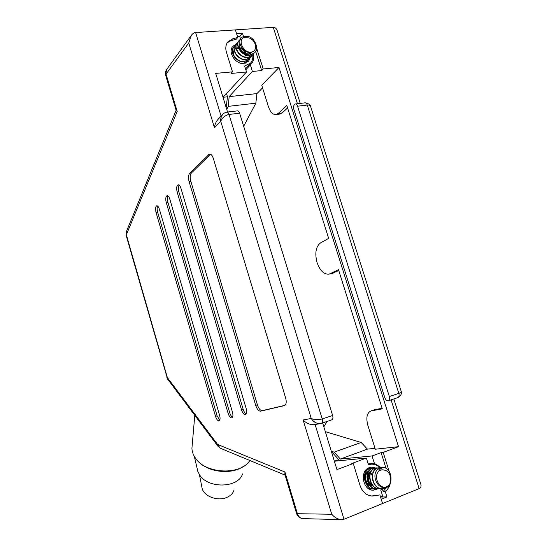 <?xml version="1.0" encoding="UTF-8"?>
<svg xmlns="http://www.w3.org/2000/svg" width="547" height="547" viewBox="0 0 547 547"><rect width="100%" height="100%" fill="white"/><g stroke="black" fill="none" stroke-linecap="round" stroke-linejoin="round"><path stroke-width="0.82" d="M250.266 57.695L248.591 61.175L243.866 63.452C235.613 64.642 227.449 52.054 232.817 46.358L235.989 44.239M377.546 488.909L373.533 490.174C362.928 491.11 359.194 470.769 369.321 467.623L371.488 467.138L375.727 467.986M237.48 36.526L239.682 36.369L240.53 39.097M381.772 488.751L380.746 489.962L382.688 496.218L380.562 497.073M238.355 41.586L237.432 42.461C232.796 47.391 240.489 58.536 248.249 57.216L252.748 54.932C253.172 58.221 252.434 60.963 250.547 63.144L244.653 65.982L246.526 71.999L223.026 97.291M368.329 464.424L371.092 464.198L368.439 464.793L366.36 458.078L351.277 463.685L353.266 463.514L360.056 485.531C362.504 492.245 366.681 495.753 372.589 496.054L379.892 494.926L382.565 503.527L381.225 499.226L386.941 496.915L380.678 497.025M334.361 461.224L366.36 458.078M371.092 464.198C374.312 464 377.232 465.155 379.844 467.658M339.024 460.649L338.709 459.637L332.542 452.745L331.68 452.451M226.143 107.485L227.47 96.805L226.581 93.899M371.55 496.02L379.892 494.926M223.053 114.091L222.93 114.22C221.214 116.272 220.482 118.624 220.728 121.29L214.486 127.793L188.756 42.987L191.293 35.391C192.708 33.558 194.151 32.615 195.621 32.547L235.415 29.887L237.767 37.442L232.461 38.905L227.894 41.846C225.747 44.656 225.255 48.109 226.417 52.191L232.475 71.835L231.039 73.462L246.526 71.999M227.244 42.762L231.046 40.635L236.331 39.179L237.767 37.442M227.531 112.039L215.709 73.401L232.475 71.835M315.113 424.527L343.995 519.253L419.146 488.608L391.091 399.884M322.648 422.934L336.925 469.593L353.266 463.514M331.844 452.991L332.542 452.745M225.884 106.638L226.595 106.556M227.101 112.087L237.377 110.87C238.301 110.713 239.053 111.485 239.634 113.181L332.624 415.488C333.219 417.826 332.959 419.276 331.831 419.843L331.708 419.87M284.351 405.635L284.447 405.607C286.286 404.636 286.683 402.066 285.63 397.888L213.323 158.418C212.27 155.3 210.964 153.864 209.405 154.11L189.686 173.228C188.353 175.019 188.161 177.83 189.118 181.652L255.688 405.368C257.028 409.252 258.663 411.187 260.591 411.166L284.597 405.559M215.518 416.349C216.544 419.385 217.72 420.875 219.06 420.828C220.181 420.185 220.366 418.352 219.614 415.337L159.355 209.159C158.589 206.807 157.7 205.686 156.695 205.809C155.437 206.704 155.211 208.886 156.025 212.366L215.518 416.349L217.104 415.857L219.744 420.171M228.078 413.238C229.145 416.383 230.396 417.922 231.825 417.86C233.029 417.183 233.234 415.282 232.454 412.158L169.789 199.101C169.002 196.688 168.073 195.552 166.999 195.689C165.652 196.633 165.392 198.917 166.233 202.527L228.078 413.238L229.699 412.739C230.424 415.016 231.367 416.506 232.537 417.211M241.528 409.915C242.649 413.17 243.976 414.749 245.507 414.674C246.8 413.956 247.039 411.987 246.232 408.753L180.954 188.339C180.141 185.864 179.163 184.708 178.028 184.865C176.572 185.871 176.278 188.25 177.146 192.011L241.528 409.915L243.196 409.395C243.969 411.795 244.981 413.347 246.246 414.045M227.47 96.805L223.538 97.236M338.709 459.637L334.867 461.039M179.067 185.091C178.172 186.636 178.096 188.845 178.835 191.737L243.196 409.395M168.004 195.942C167.218 197.426 167.17 199.525 167.874 202.246L229.699 412.739M157.666 206.089C156.968 207.511 156.955 209.515 157.625 212.086L217.104 415.857M210.568 154.227L191.429 172.961C190.089 174.753 189.891 177.556 190.848 181.378L257.398 404.835C258.745 408.718 260.379 410.647 262.314 410.619L284.987 405.334M214.486 127.793C214.745 124.648 215.894 121.872 217.932 119.478L222.923 114.22C223.367 113.455 224.653 112.757 226.786 112.128L226.786 112.128C227.696 111.971 228.441 112.75 229.022 114.46L322.217 418.961L332.624 415.488M188.756 42.987L166.042 74.125L177.201 111.465L176.134 110.357M320.521 423.569L314.272 424.67C310.217 424.957 306.505 423.399 303.141 419.993L311.236 418.448C313.588 422.106 316.679 423.816 320.521 423.569L321.451 423.337C322.559 422.776 322.812 421.313 322.217 418.961C318.169 420.034 314.511 419.864 311.236 418.448L220.728 121.29C222.328 117.598 225.097 115.321 229.022 114.46L239.634 113.181M343.995 519.253L341.581 519.65C337.759 519.24 334.477 517.441 331.742 514.255L303.141 419.993M177.201 111.465L126.35 234.807L167.929 379.522M284.939 474.591L284.939 472.006L297.404 513.708L331.742 514.255M220.892 448.465L220.113 448.137L217.562 444.431L218.198 446.605M386.079 468.43L381.129 452.595L383.194 452.383L398.524 446.68L375.297 449.224L367.864 425.409C365.868 417.758 366.887 412.944 370.921 410.961L382.291 408.841L338.497 269.671L329.253 274.074C324.139 274.738 320.084 270.915 317.075 262.615C314.675 253.22 315.804 246.676 320.453 242.971L328.651 238.369L286.854 105.516L278.279 113.4L282.163 112.921L287.619 107.944M332.59 273.281L338.764 270.505M245.829 69.77L251.278 63.89C253.535 61.257 254.266 57.941 253.473 53.955M249.856 63.91L248.57 66.741M381.109 467.582L374.38 463.371L369.519 463.767L370.934 464.212M390.503 482.427C389.758 486.324 387.994 489.305 385.211 491.37L383.119 491.432L382.51 489.469L383.023 488.724M382.51 489.469L381.156 489.517M383.119 491.432L386.613 487.514M325.315 431.645L361.143 442.468L367.447 449.135L340.35 459.036L372.076 455.959L381.129 452.595M372.076 455.959L374.38 463.371M250.328 64.799L252.399 71.445L229.152 96.628L228.263 106.357L226.745 109.468M398.524 446.68L278.997 67.486L263.216 68.956L261.698 70.57L252.399 71.445M261.698 70.57L255.675 51.295M263.216 68.956L256.522 47.938M256.276 47.418L255.442 45.921M323.838 426.824L327.154 421.416M367.447 449.135L375.003 448.294M382.114 408.274L374.442 409.765M279.196 114.138L282.163 112.921M262.56 87.855L256.905 93.599L255.852 103.185L243.668 126.289M255.852 103.185L228.263 106.357M239.743 36.574L242.492 33.251L236.591 33.661L235.415 29.887L273.288 27.35C275.326 27.247 276.768 28.772 277.616 31.917L300.248 103.404M331.291 451.193L334.176 452.157L340.35 459.036M361.143 442.468L334.176 452.157M256.905 93.599L229.152 96.628M278.997 67.486L261.726 85.188L268.481 106.85C270.437 112.45 273.076 115 276.399 114.487L278.279 113.4M242.492 33.251L243.511 36.519M389.122 471.336L383.194 452.383M385.211 491.37L386.941 496.915M297.547 106.214L389.327 396.548L398.818 393.382L307.257 105.045L297.547 106.214C296.959 104.58 296.173 103.848 295.175 104.012L294.601 104.333C293.568 105.544 293.329 107.26 293.896 109.482L384.746 397.484C385.608 399.761 386.77 400.876 388.233 400.835L388.363 400.807C389.587 400.213 389.908 398.797 389.327 396.548M369.519 463.767L368.158 463.883M393.833 398.961L420.506 483.213C421.546 485.982 421.087 487.78 419.146 488.608M397.696 397.648L397.826 397.621C399.064 397.026 399.392 395.611 398.818 393.382C400.787 392.712 401.505 391.802 400.972 390.661L310.908 107.397C310.498 105.598 309.281 104.819 307.257 105.045C306.669 103.424 305.876 102.692 304.864 102.857L295.517 103.964M233.972 490.317L233.972 490.317C232.817 493.661 230.184 496.122 226.075 497.702C217.104 501.25 204.25 496.307 202.185 488.642L201.768 486.509M242.519 473.887C238.629 487.979 208.311 488.977 199.744 475.104L197.857 471.487L197.159 468.526M242.772 466.789C230.889 474.878 208.243 472.218 198.52 461.606M249.815 460.478C240.728 475.582 205.474 474.051 195.368 457.996C193.18 454.858 192.031 451.624 191.929 448.287L192.223 444.868M231.873 49.134L231.231 50.023M232.878 48.15L231.203 50.242M233.672 46.974L233.555 47.11C228.947 52.02 236.564 63.049 244.263 61.722L248.844 59.315M234.684 45.982L233.781 46.837C229.172 51.746 236.796 62.789 244.495 61.455L248.96 59.185L249.705 58.18M235.49 44.799L235.374 44.936C230.745 49.852 238.403 60.936 246.129 59.609L250.724 57.196M236.509 43.794L235.6 44.663C230.971 49.579 238.636 60.669 246.369 59.343L250.847 57.066L251.593 56.054M237.323 42.598L237.2 42.734C232.564 47.671 240.256 58.802 248.017 57.483L252.625 55.062M240.4 39.363L239.053 40.519C234.403 45.463 242.13 56.656 249.917 55.329L254.546 52.909M240.489 39.172L239.285 40.239C234.629 45.182 242.369 56.382 250.157 55.062L254.67 52.772C259.066 48.28 255.025 38.55 248.653 36.54L245.391 36.136L242.383 37.052C235.839 40.615 242.834 54.016 251.176 52.375L253.651 51.391L251.203 52.136C243.948 53.141 237.617 41.251 243.504 37.688L249.035 37.9C253.09 39.5 255.223 42.345 255.435 46.44C255.634 48.539 255.039 50.187 253.651 51.391M245.384 63.165L245.835 62.474M245.418 63.158L245.979 62.372M246.068 62.214L246.608 61.038M246.806 55.944L246.574 55.103M245.986 53.64C244.447 50.659 242.307 48.642 239.565 47.575M238.116 47.158L237.521 47.063M244.01 63.438L246.977 61.408M243.073 63.486L247.094 61.278L247.832 60.286M252.509 55.199L253.5 53.907M248.653 36.54L245.849 36.396L243.504 37.688M245.876 57.866L245.945 57.483M245.993 56.013L245.829 54.891M245.377 53.462C244.119 50.721 242.253 48.963 239.777 48.198M238.396 47.951L237.446 47.986M236.024 48.409L235.572 48.676M250.198 54.167L250.827 53.278M251.005 52.95L251.251 52.362M239.894 43.391C236.311 48.82 247.189 57.633 251.914 52.211M245.487 57.975L245.541 57.428M245.473 55.999L245.159 54.645M244.509 53.114L240.154 49.032M238.67 48.58L237.473 48.485M236.092 48.731L235.436 49.018M234.123 50.201C232.858 52.362 233.172 54.755 235.06 57.38M249.952 54.426L250.533 53.49M250.69 53.141L250.929 52.416M243.306 53.278C246.594 54.953 249.37 54.707 251.62 52.553M242.506 48.813L246.499 51.719M369.457 489.182L370.579 489.066M368.083 488.362L371.878 489.1M367.434 487.842L373.184 488.977M371.358 468.266L369.321 468.711C360.494 471.535 364.446 489.955 374.333 489.018L374.497 489.011M372.671 468.273L369.642 468.683C360.815 471.514 364.767 489.941 374.661 489.011L375.81 488.881M373.957 468.075L371.919 468.519C363.064 471.357 367.051 489.866 376.965 488.929L378.292 488.772M375.283 468.082L372.24 468.499C363.393 471.336 367.372 489.859 377.3 488.922L378.462 488.792M376.589 467.883L374.538 468.328C365.663 471.179 369.676 489.784 379.632 488.84L379.803 488.833M377.929 467.89L374.866 468.3C365.991 471.158 370.004 489.77 379.967 488.833L381.143 488.703M379.242 467.685L377.191 468.136C368.281 470.994 372.329 489.695 382.326 488.751L382.497 488.744M380.596 467.699L377.519 468.109C368.616 470.974 372.664 489.688 382.661 488.744L385.163 488.239C394.36 485.298 391.953 467.788 383.221 467.494L380.035 467.924L377.15 469.9C371.03 476.348 378.579 490.967 386.715 486.898L389.115 485.107L386.763 486.714C379.755 490.003 373.02 477.34 378.579 471.329C380.165 469.962 381.963 469.517 383.967 470.01C387.994 470.803 390.202 473.654 390.606 478.577C390.9 481.073 390.408 483.254 389.115 485.107M372.172 475.603L371.167 473.271M368.781 468.458L367.372 468.683M370.08 468.464L367.187 468.827M381.895 467.494L379.864 467.938L377.15 469.9M383.221 467.494L380.63 468.56L378.579 471.329M367.543 473.278L367.16 472.793M368.288 471.733C364.275 474.235 364.815 482.878 369.854 485.565M370.914 471.535C366.839 474.023 367.399 482.803 372.507 485.483M368.616 476.854L368.302 475.876M367.304 474.003L366.763 473.34M365.499 472.259L365.027 471.993M368.596 471.254C363.208 473.066 364.022 484.211 370.394 486.139M371.222 471.063C365.758 472.847 366.599 484.15 373.047 486.057M379.618 470.57L379.023 470.434M195.621 32.547L221.104 116.142M166.883 377.56L167.211 377.368L217.562 444.431L284.939 472.006M371.994 495.958L374.066 495.91M231.046 40.635L232.461 38.905M178.835 191.737L177.146 192.011M167.874 202.246L166.233 202.527M157.625 212.086L156.025 212.366M262.314 410.619L260.591 411.166M257.398 404.835L255.688 405.368M190.848 181.378L189.118 181.652M191.429 172.961L189.686 173.228M210.486 154.302L208.667 154.562M166.664 69.462C165.468 71.206 165.126 73.127 165.638 75.24L166.664 69.462L191.293 35.391M176.237 110.713L165.775 75.684M176.12 110.316L126.22 232.044L126.35 234.807L126.384 231.648M285.103 475.138L220.113 448.137L217.856 446.147L167.573 379.05L126.138 235.374M303.134 518.624C300.378 518.378 298.464 516.737 297.404 513.708L296.57 513.524C297.725 516.648 299.913 518.351 303.134 518.624L341.581 519.65M296.508 513.325L284.727 473.893M330.094 273.753L333.943 272.837M255.702 51.384L257.193 49.709M297.445 103.739L273.288 27.35M371.399 410.845L375.194 409.553M401.197 391.358C401.977 393.642 400.855 395.727 397.826 397.621L388.438 400.78M245.507 68.737L250.547 63.144M209.836 154.049L209.405 154.11M321.52 423.31L331.831 419.843M320.528 423.569L321.451 423.337M329.253 274.074L333.096 273.165M276.399 114.487L280.269 114.002M370.921 410.961L374.709 409.669M305.233 102.815C308.946 103.745 310.723 104.915 310.566 106.337M197.857 471.487L194.294 456.321M191.929 448.287L194.78 415.351M199.416 474.618L202.185 488.642"/></g></svg>
